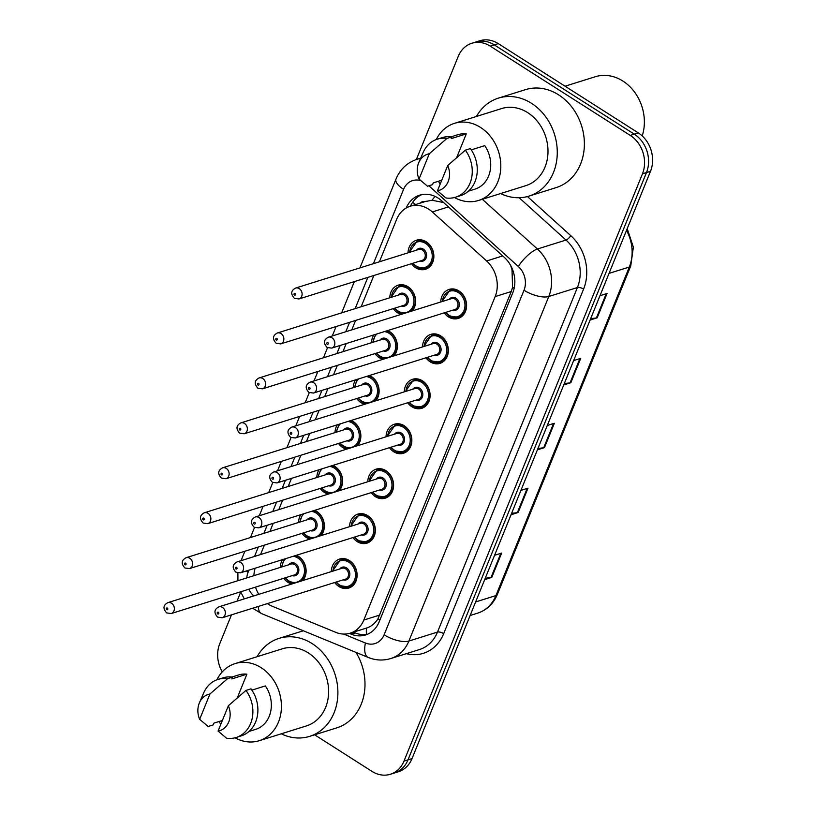 <?xml version="1.0" encoding="UTF-8"?>
<svg xmlns="http://www.w3.org/2000/svg" width="815" height="815" viewBox="0 0 815 815"><rect width="100%" height="100%" fill="white"/><g stroke="black" fill="none" stroke-linecap="round" stroke-linejoin="round"><path stroke-width="1.22" d="M422.527 346.925A15.21 12.663 72.6 0 1 430.89 334.344A15.21 12.663 72.6 0 1 440.701 335.872A15.21 12.663 72.6 0 1 448.342 350.868A15.21 12.663 72.6 0 1 439.978 363.368A15.21 12.663 72.6 0 1 430.167 361.829A15.21 12.663 72.6 0 1 425.939 357.805M404.281 391.862A15.21 12.663 72.6 0 1 412.645 379.281A15.21 12.663 72.6 0 1 422.455 380.819A15.21 12.663 72.6 0 1 430.096 395.815A15.21 12.663 72.6 0 1 421.732 408.305A15.21 12.663 72.6 0 1 411.921 406.777A15.21 12.663 72.6 0 1 407.683 402.742M386.025 436.799A15.21 12.663 72.6 0 1 394.389 424.218A15.21 12.663 72.6 0 1 404.209 425.756A15.21 12.663 72.6 0 1 411.85 440.752A15.21 12.663 72.6 0 1 403.486 453.252A15.21 12.663 72.6 0 1 393.665 451.714A15.21 12.663 72.6 0 1 389.438 447.69M367.779 481.747A15.21 12.663 72.6 0 1 376.143 469.165A15.21 12.663 72.6 0 1 385.964 470.693A15.21 12.663 72.6 0 1 393.594 485.689A15.21 12.663 72.6 0 1 385.24 498.189A15.21 12.663 72.6 0 1 375.42 496.651A15.21 12.663 72.6 0 1 371.192 492.627M349.533 526.684A15.21 12.663 72.6 0 1 357.897 514.102A15.21 12.663 72.6 0 1 367.708 515.64A15.21 12.663 72.6 0 1 375.348 530.636A15.21 12.663 72.6 0 1 366.984 543.126A15.21 12.663 72.6 0 1 357.174 541.598A15.21 12.663 72.6 0 1 352.946 537.574M331.287 571.631A15.21 12.663 72.6 0 1 339.641 559.049A15.21 12.663 72.6 0 1 349.462 560.577A15.21 12.663 72.6 0 1 357.102 575.573A15.21 12.663 72.6 0 1 348.738 588.073A15.21 12.663 72.6 0 1 338.918 586.535A15.21 12.663 72.6 0 1 334.69 582.511M440.772 301.978A15.21 12.663 72.6 0 1 449.136 289.396A15.21 12.663 72.6 0 1 458.957 290.935A15.21 12.663 72.6 0 1 466.598 305.931A15.21 12.663 72.6 0 1 458.234 318.421A15.21 12.663 72.6 0 1 448.413 316.892A15.21 12.663 72.6 0 1 444.185 312.868M389.794 297.77A15.21 12.663 72.6 0 1 398.158 285.189A15.21 12.663 72.6 0 1 407.979 286.727A15.21 12.663 72.6 0 1 412.237 310.923M401.286 314.356A15.21 12.663 72.6 0 1 397.435 312.685A15.21 12.663 72.6 0 1 393.207 308.651M387.655 330.574A15.21 12.663 72.6 0 1 389.723 331.664A15.21 12.663 72.6 0 1 393.981 355.86M383.03 359.293A15.21 12.663 72.6 0 1 379.189 357.622A15.21 12.663 72.6 0 1 374.951 353.598M369.409 375.521A15.21 12.663 72.6 0 1 371.477 376.601A15.21 12.663 72.6 0 1 375.735 400.807M364.784 404.24A15.21 12.663 72.6 0 1 360.933 402.559A15.21 12.663 72.6 0 1 356.705 398.535M351.153 420.459A15.21 12.663 72.6 0 1 353.231 421.549A15.21 12.663 72.6 0 1 357.49 445.744M346.538 449.177A15.21 12.663 72.6 0 1 342.687 447.506A15.21 12.663 72.6 0 1 338.459 443.472M332.907 465.396A15.21 12.663 72.6 0 1 334.985 466.486A15.21 12.663 72.6 0 1 339.244 490.691M328.292 494.114A15.21 12.663 72.6 0 1 324.441 492.443A15.21 12.663 72.6 0 1 320.214 488.419M314.661 510.343A15.21 12.663 72.6 0 1 316.729 511.423A15.21 12.663 72.6 0 1 320.988 535.628M310.036 539.061A15.21 12.663 72.6 0 1 306.196 537.38A15.21 12.663 72.6 0 1 301.957 533.356M296.416 555.28A15.21 12.663 72.6 0 1 298.484 556.37A15.21 12.663 72.6 0 1 302.742 580.565M291.79 583.998A15.21 12.663 72.6 0 1 287.94 582.328A15.21 12.663 72.6 0 1 283.712 578.304M408.04 252.833A15.21 12.663 72.6 0 1 416.404 240.252A15.21 12.663 72.6 0 1 426.225 241.78A15.21 12.663 72.6 0 1 433.865 256.776A15.21 12.663 72.6 0 1 425.501 269.276A15.21 12.663 72.6 0 1 415.681 267.738A15.21 12.663 72.6 0 1 411.453 263.714M267.391 603.599A28.515 23.747 -107.4 0 0 272.22 606.228L335.811 632.369A28.515 23.747 -107.4 0 0 350.236 633.163A28.515 23.747 -107.4 0 0 363.816 620.042L495.163 296.579A28.515 23.747 -107.4 0 0 486.626 260.963L432.317 211.941A28.515 23.747 -107.4 0 0 428.629 209.129A28.515 23.747 -107.4 0 0 410.22 206.246A28.515 23.747 -107.4 0 0 396.64 219.367L379.413 261.798M443.625 202.558L432.072 200.256L425.43 201.509M366.465 634.416A28.515 12.969 -67.7 0 1 366.495 628.07C371.08 626.643 374.9 623.567 377.966 618.83L511.26 291.536L512.574 287.328L512.003 269.714L510.628 265.405M366.495 628.07L350.236 633.163M255.126 568.218A28.515 23.747 -107.4 0 0 253.913 575.685M255.513 587.136A28.515 23.747 -107.4 0 0 258.793 594.339M373.851 275.49L361.167 306.746M355.605 320.438L351.774 329.871M346.212 343.563L342.911 351.683M337.359 365.375L333.529 374.808M327.966 388.5L324.665 396.62M319.103 410.322L315.273 419.745M309.72 433.448L306.42 441.567M300.857 455.259L297.027 464.693M291.464 478.385L288.174 486.504M282.611 500.196L278.781 509.63M273.219 523.322L269.918 531.441M264.366 545.143L260.535 554.567M371.548 342.707A15.21 12.663 72.6 0 1 373.81 334.914M353.292 387.655A15.21 12.663 72.6 0 1 355.554 379.861M335.047 432.592A15.21 12.663 72.6 0 1 337.308 424.798M316.801 477.529A15.21 12.663 72.6 0 1 319.062 469.735M298.555 522.476A15.21 12.663 72.6 0 1 300.806 514.683M280.299 567.413A15.21 12.663 72.6 0 1 282.561 559.62M416.363 159.516L458.244 56.388A28.515 23.747 72.6 0 1 471.824 43.266A28.515 23.747 72.6 0 1 490.233 46.139L630.24 135.392A28.515 23.747 72.6 0 1 642.465 173.819L403.975 761.129L407.999 759.875A28.515 23.747 72.6 0 1 394.409 772.997A28.515 23.747 72.6 0 0 407.999 759.875L646.478 172.566L407.999 759.875L412.013 758.612A28.515 23.747 72.6 0 1 398.433 771.734L390.395 774.25A28.515 23.747 72.6 0 1 371.986 771.377L314.621 734.804M630.24 135.392L634.253 134.129A28.515 23.747 72.6 0 1 646.478 172.566A28.515 23.747 72.6 0 0 634.253 134.129L494.247 44.886L634.253 134.129L638.267 132.876A28.515 23.747 72.6 0 1 650.492 171.303L412.013 758.612M471.824 43.266L475.838 42.003A28.515 23.747 72.6 0 1 494.247 44.886A28.515 23.747 72.6 0 0 475.838 42.003L479.852 40.75A28.515 23.747 72.6 0 1 498.26 43.623L638.267 132.876M485.251 578.243L490.987 577.57A7.6 2.965 22.1 0 0 491.771 577.407L484.691 579.628M494.573 555.29L501.653 553.069L491.771 577.407M564.306 383.559L570.042 382.877A7.6 2.965 22.1 0 0 570.826 382.724L563.746 384.935M573.628 360.597L580.708 358.386L570.826 382.724M590.661 318.655L596.386 317.982A7.6 2.965 22.1 0 0 597.171 317.819L590.101 320.04M599.983 295.702L607.053 293.492L597.171 317.819M511.606 513.348L517.331 512.676A7.6 2.965 22.1 0 0 518.116 512.513L511.046 514.734M520.928 490.396L527.998 488.175L518.116 512.513M537.951 448.454L543.687 447.781A7.6 2.965 22.1 0 0 544.471 447.618L537.391 449.829M547.273 425.501L554.353 423.28L544.471 447.618M349.35 633.418L351.163 634.162A28.515 23.747 -107.4 0 0 365.578 634.966A28.515 23.747 -107.4 0 0 379.158 621.845L512.747 292.86A28.515 23.747 -107.4 0 0 504.21 257.255L441.761 200.877A28.515 23.747 -107.4 0 0 438.073 198.055A28.515 23.747 -107.4 0 0 419.664 195.182A28.515 23.747 -107.4 0 0 406.196 208.019M410.475 206.175A28.515 23.747 72.6 0 1 421.701 194.663M222.271 671.855A28.515 23.747 72.6 0 1 219.755 643.697L231.47 614.856M237.033 601.154L240.741 592.016M403.975 761.129A28.515 23.747 72.6 0 1 390.395 774.25M367.555 634.223A28.515 23.747 72.6 0 1 355.177 632.909L353.394 632.175M565.06 86.207L595.266 76.742A42.777 35.626 72.6 0 1 622.884 81.052A42.777 35.626 72.6 0 1 642.22 135.932M476.449 116.453A51.325 42.747 72.6 0 1 498.352 98.136A51.325 42.747 72.6 0 1 531.482 103.311A51.325 42.747 72.6 0 1 557.256 153.923A51.325 42.747 72.6 0 1 529.037 196.099A51.325 42.747 72.6 0 1 500.604 193.552M498.352 98.136L525.451 89.65A51.325 42.747 72.6 0 1 558.581 94.825A51.325 42.747 72.6 0 1 584.365 145.427A51.325 42.747 72.6 0 1 556.146 187.603L529.037 196.099M440.182 184.109A40.393 33.649 72.6 0 1 438.429 181.256M436.27 139.538A40.393 33.649 72.6 0 1 454.434 123.35A40.393 33.649 72.6 0 1 480.514 127.425A40.393 33.649 72.6 0 1 500.797 167.258A40.393 33.649 72.6 0 1 478.588 200.449A40.393 33.649 72.6 0 1 454.444 197.525M454.434 123.35L501.612 108.568A40.393 33.649 72.6 0 1 527.692 112.643A40.393 33.649 72.6 0 1 547.986 152.476A40.393 33.649 72.6 0 1 525.767 185.667L478.588 200.449M471.253 149.868L484.711 145.651A28.515 23.747 72.6 0 1 475.033 189.111L468.391 191.199M447.741 165.486A19.01 15.831 72.6 0 1 437.451 190.822L447.741 165.486L465.345 150.164A30.42 25.336 72.6 0 1 455.524 197.22A30.42 25.336 72.6 0 1 445.937 197.964L437.451 190.822M465.345 150.164L470.367 148.595A30.42 25.336 72.6 0 1 460.546 195.641L455.524 197.22M418.798 162.521A19.01 15.831 72.6 0 1 429.311 153.75L419.032 179.076A19.01 15.831 72.6 0 1 418.798 162.521L423.097 152.578A30.42 25.336 72.6 0 1 437.339 139.171A30.42 25.336 72.6 0 1 446.926 138.428L451.948 136.849L451.225 138.621L466.282 133.905L456.675 157.58M451.337 136.777L457.989 134.689A28.515 23.747 72.6 0 1 466.282 133.905M441.761 180.207L433.264 182.876L432.541 184.648L427.518 186.217L419.032 179.076M429.311 153.75L446.926 138.428M437.339 139.171L442.362 137.592A30.42 25.336 72.6 0 1 451.948 136.849M257.071 656.717A51.325 42.747 72.6 0 1 278.974 638.4A51.325 42.747 72.6 0 1 312.104 643.575A51.325 42.747 72.6 0 1 337.879 694.186A51.325 42.747 72.6 0 1 309.659 736.363A51.325 42.747 72.6 0 1 281.226 733.816M220.804 724.372A40.393 33.649 72.6 0 1 219.052 721.519M216.892 679.802A40.393 33.649 72.6 0 1 235.056 663.614A40.393 33.649 72.6 0 1 261.136 667.689A40.393 33.649 72.6 0 1 281.42 707.522A40.393 33.649 72.6 0 1 259.211 740.713A40.393 33.649 72.6 0 1 235.066 737.789M235.056 663.614L282.235 648.832A40.393 33.649 72.6 0 1 308.315 652.907A40.393 33.649 72.6 0 1 328.608 692.74A40.393 33.649 72.6 0 1 306.389 725.931L259.211 740.713M251.876 690.132L265.333 685.914A28.515 23.747 72.6 0 1 255.655 729.374L249.013 731.452M228.363 705.749A19.01 15.831 72.6 0 1 218.074 731.086L228.363 705.749L245.967 690.427A30.42 25.336 72.6 0 1 236.146 737.483A30.42 25.336 72.6 0 1 226.56 738.227L218.074 731.086M245.967 690.427L250.989 688.858A30.42 25.336 72.6 0 1 241.169 735.904L236.146 737.483M199.42 702.785A19.01 15.831 72.6 0 1 209.934 694.003L199.655 719.339A19.01 15.831 72.6 0 1 199.42 702.785L203.719 692.842A30.42 25.336 72.6 0 1 217.962 679.435A30.42 25.336 72.6 0 1 227.548 678.691L232.57 677.112L231.847 678.885L246.904 674.168L237.297 697.844M231.959 677.041L238.612 674.952A28.515 23.747 72.6 0 1 246.904 674.168M222.383 720.47L213.887 723.129L213.163 724.912L208.141 726.481L199.655 719.339M355.982 652.408A51.325 42.747 72.6 0 1 336.768 727.866L309.659 736.363M209.934 694.003L227.548 678.691M217.962 679.435L222.984 677.856A30.42 25.336 72.6 0 1 232.57 677.112M448.423 206.898L432.317 211.941M415.609 204.565A28.515 11.104 -157.9 0 1 412.655 202.273M425.379 201.499A9.505 7.916 -107.4 0 0 419.868 203.23M514.163 288.255A28.515 11.104 -157.9 0 1 512.574 287.328M512.003 269.714A28.515 9.118 -47.9 0 1 512.411 269.174M379.922 619.971A28.515 11.104 -157.9 0 1 377.966 618.83M432.072 200.256A28.515 9.118 -47.9 0 1 435.016 196.384M502.733 255.92L486.626 260.963M511.26 291.536L495.163 296.579M379.912 614.999L363.816 620.042M609.039 273.382L629.323 267.035A9.505 3.698 22.1 0 0 630.759 265.914L497.344 594.471A9.505 3.698 -157.9 0 1 495.907 595.592L629.323 267.035A38.02 31.663 -107.4 0 0 626.491 230.411M497.344 594.471C493.37 603.844 486.861 610.048 477.804 613.084A38.02 31.663 -107.4 0 0 495.907 595.592L475.624 601.949M498.26 43.623L490.233 46.139M650.492 171.303L642.465 173.819M543.687 447.781L553.528 423.535M570.042 382.877L579.883 358.641M596.386 317.982L606.228 293.746M517.331 512.676L527.173 488.44M490.987 577.57L500.828 553.334M420.499 180.533A19.01 15.831 -107.4 0 0 403.578 189.345L373.392 263.683M403.578 189.345A19.01 7.396 22.1 0 1 396.009 179.045C400.145 169.235 407.133 162.654 416.985 159.312A38.02 31.663 72.6 0 1 420.56 158.456M252.609 608.235L261.727 613.675A19.01 8.649 -67.7 0 1 258.202 606.482M527.458 196.558L570.795 235.678A42.777 35.626 72.6 0 1 583.591 289.091L443.686 633.642A42.777 35.626 72.6 0 1 406.318 653.671M482.317 199.278L537.411 249.013L566.018 240.048L519.145 197.729M343.675 634.07L365.436 643.015A19.01 15.831 -107.4 0 0 384.11 634.803L524.014 290.242A19.01 15.831 -107.4 0 0 518.32 266.505A19.01 6.082 -47.9 0 1 537.411 249.013A38.02 31.663 72.6 0 1 548.79 296.497L577.397 287.532A38.02 31.663 -107.4 0 0 566.018 240.048A4.758 1.518 132.1 0 0 570.795 235.678M524.014 290.242A19.01 7.396 22.1 0 0 548.79 296.497L408.886 641.048L437.492 632.083L577.397 287.532A4.758 1.854 -157.9 0 1 583.591 289.091M384.11 634.803A19.01 7.396 22.1 0 0 408.886 641.048A38.02 31.663 72.6 0 1 390.772 658.54L419.389 649.575A38.02 31.663 -107.4 0 0 437.492 632.083A4.758 1.854 -157.9 0 1 443.686 633.642M518.32 266.505L428.904 185.779M367.83 277.385L355.146 308.63M349.584 322.322L345.754 331.756M340.191 345.448L336.89 353.567M331.328 367.259L327.508 376.693M321.945 390.385L318.645 398.504M313.082 412.207L309.252 421.64M303.689 435.332L300.399 443.452M294.836 457.144L291.006 466.577M285.444 480.269L282.153 488.389M276.591 502.081L272.76 511.514M267.198 525.217L263.897 533.336M258.335 547.028L254.504 556.462M248.952 570.154L248.106 572.232A19.01 15.831 -107.4 0 0 246.772 577.917M248.85 589.225A19.01 15.831 -107.4 0 0 253.74 595.918M261.727 613.675L368.248 657.45A19.01 8.649 -67.7 0 1 365.436 643.015M246.283 570.989A19.01 7.396 22.1 0 0 248.106 572.232M355.177 632.909L351.163 634.162M420.897 239.834L417.188 240.996A14.263 11.879 72.6 0 1 426.398 242.432A14.263 11.879 72.6 0 1 433.56 256.491A14.263 11.879 72.6 0 1 425.715 268.206A14.263 11.879 72.6 0 1 416.516 266.77M413.103 263.194A13.305 11.084 -107.4 0 0 416.343 266.118A13.305 11.084 -107.4 0 0 431.267 261.34A13.305 11.084 -107.4 0 0 425.562 243.4A13.305 11.084 -107.4 0 0 409.69 252.314M416.526 250.174A6.652 5.542 72.6 0 1 423.26 249.084A6.652 5.542 72.6 0 1 426.347 257.346A6.652 5.542 72.6 0 1 419.939 261.055M298.983 298.952L422.16 260.362A5.705 4.747 -107.4 0 0 425.287 255.676A5.705 4.747 -107.4 0 0 422.425 250.052A5.705 4.747 -107.4 0 0 418.747 249.472L295.57 288.072A5.705 4.747 72.6 0 1 299.258 288.642A5.705 4.747 72.6 0 1 302.12 294.266A5.705 4.747 72.6 0 1 298.983 298.952L294.388 298.331C290.497 294.032 290.894 290.609 295.57 288.072M294.439 295.112A0.947 0.795 -107.4 0 0 295.091 293.492A0.947 0.795 -107.4 0 0 294.439 295.112M441.954 301.611L449.921 290.15A14.263 11.879 72.6 0 1 459.13 291.587A14.263 11.879 72.6 0 1 466.292 305.645A14.263 11.879 72.6 0 1 458.448 317.361A14.263 11.879 72.6 0 1 449.248 315.925M445.836 312.349A13.305 11.084 -107.4 0 0 449.075 315.273A13.305 11.084 -107.4 0 0 464 310.484A13.305 11.084 -107.4 0 0 458.295 292.554A13.305 11.084 -107.4 0 0 442.423 301.469M449.259 299.329A6.652 5.542 72.6 0 1 455.993 298.239A6.652 5.542 72.6 0 1 459.079 306.501A6.652 5.542 72.6 0 1 452.661 310.209M454.892 309.517A5.705 4.747 -107.4 0 0 458.02 304.83A5.705 4.747 -107.4 0 0 455.157 299.207A5.705 4.747 -107.4 0 0 451.479 298.626L328.302 337.216A5.705 4.747 72.6 0 1 331.98 337.797A5.705 4.747 72.6 0 1 334.853 343.421A5.705 4.747 72.6 0 1 331.715 348.107L454.892 309.517M327.824 342.636A0.947 0.795 -107.4 0 0 327.172 344.256A0.947 0.795 -107.4 0 0 327.824 342.636M402.651 284.781L398.943 285.943A14.263 11.879 72.6 0 1 408.152 287.379A14.263 11.879 72.6 0 1 410.77 311.381M403.751 313.581A14.263 11.879 72.6 0 1 398.27 311.717M394.857 308.141A13.305 11.084 -107.4 0 0 398.097 311.055A13.305 11.084 -107.4 0 0 413.022 306.277A13.305 11.084 -107.4 0 0 407.317 288.347A13.305 11.084 -107.4 0 0 391.445 297.251M398.28 295.112A6.652 5.542 72.6 0 1 405.014 294.021A6.652 5.542 72.6 0 1 408.101 302.294A6.652 5.542 72.6 0 1 401.683 306.002M280.737 343.899L403.904 305.299A5.705 4.747 -107.4 0 0 407.042 300.613A5.705 4.747 -107.4 0 0 404.179 294.989A5.705 4.747 -107.4 0 0 400.501 294.419L277.324 333.009A5.705 4.747 72.6 0 1 281.002 333.59A5.705 4.747 72.6 0 1 283.865 339.213A5.705 4.747 72.6 0 1 280.737 343.899L276.142 343.268C272.251 338.969 272.638 335.546 277.324 333.009M276.193 340.049A0.947 0.795 -107.4 0 0 276.845 338.429A0.947 0.795 -107.4 0 0 276.193 340.049M386.728 330.87A14.263 11.879 72.6 0 1 389.896 332.316A14.263 11.879 72.6 0 1 392.514 356.328M385.505 358.519A14.263 11.879 72.6 0 1 380.014 356.654M376.601 353.078A13.305 11.084 -107.4 0 0 379.841 356.002A13.305 11.084 -107.4 0 0 394.776 351.214A13.305 11.084 -107.4 0 0 389.071 333.284A13.305 11.084 -107.4 0 0 384.436 331.583M380.024 340.059A6.652 5.542 72.6 0 1 386.758 338.969A6.652 5.542 72.6 0 1 389.855 347.231A6.652 5.542 72.6 0 1 383.437 350.939M262.481 388.837L385.658 350.246A5.705 4.747 -107.4 0 0 388.796 345.56A5.705 4.747 -107.4 0 0 385.933 339.937A5.705 4.747 -107.4 0 0 382.245 339.356L259.078 377.946A5.705 4.747 72.6 0 1 262.756 378.527A5.705 4.747 72.6 0 1 265.619 384.15A5.705 4.747 72.6 0 1 262.481 388.837L257.897 388.215C253.995 383.916 254.392 380.493 259.078 377.946M257.937 384.986A0.947 0.795 -107.4 0 0 258.6 383.366A0.947 0.795 -107.4 0 0 257.937 384.986M377.029 333.906A13.305 11.084 -107.4 0 0 373.199 342.198M368.482 375.807A14.263 11.879 72.6 0 1 371.65 377.253A14.263 11.879 72.6 0 1 374.268 401.265M367.259 403.466A14.263 11.879 72.6 0 1 361.768 401.591M358.356 398.015A13.305 11.084 -107.4 0 0 361.595 400.939A13.305 11.084 -107.4 0 0 376.52 396.161A13.305 11.084 -107.4 0 0 370.815 378.231A13.305 11.084 -107.4 0 0 366.18 376.53M361.779 384.996A6.652 5.542 72.6 0 1 368.512 383.906A6.652 5.542 72.6 0 1 371.599 392.168A6.652 5.542 72.6 0 1 365.191 395.876M244.235 433.774L367.412 395.183A5.705 4.747 -107.4 0 0 370.55 390.497A5.705 4.747 -107.4 0 0 367.677 384.874A5.705 4.747 -107.4 0 0 363.999 384.303L240.822 422.893A5.705 4.747 72.6 0 1 244.51 423.464A5.705 4.747 72.6 0 1 247.373 429.087A5.705 4.747 72.6 0 1 244.235 433.774L239.651 433.152C235.749 428.853 236.146 425.43 240.822 422.893M239.692 429.933A0.947 0.795 -107.4 0 0 240.354 428.313A0.947 0.795 -107.4 0 0 239.692 429.933M358.783 378.853A13.305 11.084 -107.4 0 0 354.943 387.135M350.236 420.744A14.263 11.879 72.6 0 1 353.404 422.201A14.263 11.879 72.6 0 1 356.023 446.202M349.003 448.403A14.263 11.879 72.6 0 1 343.522 446.538M340.11 442.963A13.305 11.084 -107.4 0 0 343.349 445.876A13.305 11.084 -107.4 0 0 358.274 441.098A13.305 11.084 -107.4 0 0 352.569 423.168A13.305 11.084 -107.4 0 0 347.934 421.467M343.533 429.933A6.652 5.542 72.6 0 1 350.267 428.843A6.652 5.542 72.6 0 1 353.353 437.115A6.652 5.542 72.6 0 1 346.935 440.823M225.989 478.721L349.166 440.12A5.705 4.747 -107.4 0 0 352.294 435.434A5.705 4.747 -107.4 0 0 349.431 429.811A5.705 4.747 -107.4 0 0 345.754 429.24L222.577 467.83A5.705 4.747 72.6 0 1 226.254 468.411A5.705 4.747 72.6 0 1 229.127 474.035A5.705 4.747 72.6 0 1 225.989 478.721L221.395 478.089C217.503 473.79 217.89 470.377 222.577 467.83M221.446 474.87A0.947 0.795 -107.4 0 0 222.098 473.25A0.947 0.795 -107.4 0 0 221.446 474.87M340.527 423.79A13.305 11.084 -107.4 0 0 336.697 432.072M423.708 346.548L431.675 335.087A14.263 11.879 72.6 0 1 440.874 336.524A14.263 11.879 72.6 0 1 448.036 350.582A14.263 11.879 72.6 0 1 440.202 362.298A14.263 11.879 72.6 0 1 430.992 360.862M427.58 357.286A13.305 11.084 -107.4 0 0 430.819 360.21A13.305 11.084 -107.4 0 0 445.754 355.432A13.305 11.084 -107.4 0 0 440.049 337.491A13.305 11.084 -107.4 0 0 424.177 346.406M431.003 344.266A6.652 5.542 72.6 0 1 437.737 343.176A6.652 5.542 72.6 0 1 440.834 351.438A6.652 5.542 72.6 0 1 434.415 355.146M436.636 354.454A5.705 4.747 -107.4 0 0 439.774 349.767A5.705 4.747 -107.4 0 0 436.911 344.144A5.705 4.747 -107.4 0 0 433.223 343.573L310.057 382.164A5.705 4.747 72.6 0 1 313.734 382.734A5.705 4.747 72.6 0 1 316.597 388.358A5.705 4.747 72.6 0 1 313.459 393.044L436.636 354.454M309.578 387.583A0.947 0.795 -107.4 0 0 308.916 389.203A0.947 0.795 -107.4 0 0 309.578 387.583M405.452 391.495L413.429 380.035A14.263 11.879 72.6 0 1 422.628 381.471A14.263 11.879 72.6 0 1 429.79 395.53A14.263 11.879 72.6 0 1 421.956 407.245A14.263 11.879 72.6 0 1 412.747 405.809M409.334 402.233A13.305 11.084 -107.4 0 0 412.573 405.147A13.305 11.084 -107.4 0 0 427.508 400.369A13.305 11.084 -107.4 0 0 421.803 382.439A13.305 11.084 -107.4 0 0 405.921 391.343M412.757 389.203A6.652 5.542 72.6 0 1 419.491 388.113A6.652 5.542 72.6 0 1 422.588 396.385A6.652 5.542 72.6 0 1 416.17 400.094M418.39 399.391A5.705 4.747 -107.4 0 0 421.528 394.704A5.705 4.747 -107.4 0 0 418.666 389.081A5.705 4.747 -107.4 0 0 414.978 388.511L291.801 427.101A5.705 4.747 72.6 0 1 295.488 427.681A5.705 4.747 72.6 0 1 298.351 433.305A5.705 4.747 72.6 0 1 295.213 437.991L418.39 399.391M291.332 432.521A0.947 0.795 -107.4 0 0 290.67 434.14A0.947 0.795 -107.4 0 0 291.332 432.521M387.207 436.433L395.173 424.972A14.263 11.879 72.6 0 1 404.383 426.408A14.263 11.879 72.6 0 1 411.544 440.467A14.263 11.879 72.6 0 1 403.7 452.182A14.263 11.879 72.6 0 1 394.501 450.746M391.088 447.17A13.305 11.084 -107.4 0 0 394.328 450.094A13.305 11.084 -107.4 0 0 409.252 445.316A13.305 11.084 -107.4 0 0 403.547 427.376A13.305 11.084 -107.4 0 0 387.675 436.29M394.511 434.151A6.652 5.542 72.6 0 1 401.245 433.06A6.652 5.542 72.6 0 1 404.332 441.322A6.652 5.542 72.6 0 1 397.924 445.031M400.145 444.338A5.705 4.747 -107.4 0 0 403.282 439.652A5.705 4.747 -107.4 0 0 400.41 434.028A5.705 4.747 -107.4 0 0 396.732 433.448L273.555 472.048A5.705 4.747 72.6 0 1 277.243 472.619A5.705 4.747 72.6 0 1 280.105 478.242A5.705 4.747 72.6 0 1 276.968 482.928L400.145 444.338M273.086 477.458A0.947 0.795 -107.4 0 0 272.424 479.088A0.947 0.795 -107.4 0 0 273.086 477.458M331.99 465.691A14.263 11.879 72.6 0 1 335.148 467.138A14.263 11.879 72.6 0 1 337.777 491.15M330.758 493.34A14.263 11.879 72.6 0 1 325.267 491.476M321.864 487.9A13.305 11.084 -107.4 0 0 325.103 490.824A13.305 11.084 -107.4 0 0 340.028 486.046A13.305 11.084 -107.4 0 0 334.323 468.105A13.305 11.084 -107.4 0 0 329.688 466.414M325.277 474.88A6.652 5.542 72.6 0 1 332.021 473.79A6.652 5.542 72.6 0 1 335.108 482.052A6.652 5.542 72.6 0 1 328.69 485.76M207.743 523.658L330.91 485.068A5.705 4.747 -107.4 0 0 334.048 480.381A5.705 4.747 -107.4 0 0 331.185 474.758A5.705 4.747 -107.4 0 0 327.508 474.177L204.331 512.778A5.705 4.747 72.6 0 1 208.008 513.348A5.705 4.747 72.6 0 1 210.871 518.972A5.705 4.747 72.6 0 1 207.743 523.658L203.149 523.036C199.257 518.737 199.644 515.314 204.331 512.778M203.19 519.817A0.947 0.795 -107.4 0 0 203.852 518.187A0.947 0.795 -107.4 0 0 203.19 519.817M322.282 468.727A13.305 11.084 -107.4 0 0 318.451 477.02M313.734 510.628A14.263 11.879 72.6 0 1 316.903 512.085A14.263 11.879 72.6 0 1 319.521 536.087M312.512 538.287A14.263 11.879 72.6 0 1 307.021 536.413M303.608 532.837A13.305 11.084 -107.4 0 0 306.848 535.761A13.305 11.084 -107.4 0 0 321.782 530.983A13.305 11.084 -107.4 0 0 316.077 513.053A13.305 11.084 -107.4 0 0 311.432 511.351M307.031 519.817A6.652 5.542 72.6 0 1 313.765 518.727A6.652 5.542 72.6 0 1 316.862 526.989A6.652 5.542 72.6 0 1 310.444 530.697M189.488 568.595L312.665 530.005A5.705 4.747 -107.4 0 0 315.802 525.318A5.705 4.747 -107.4 0 0 312.94 519.695A5.705 4.747 -107.4 0 0 309.252 519.124L186.085 557.715A5.705 4.747 72.6 0 1 189.763 558.285A5.705 4.747 72.6 0 1 192.625 563.909A5.705 4.747 72.6 0 1 189.488 568.595L184.903 567.974C181.001 563.674 181.399 560.251 186.085 557.715M184.944 564.754A0.947 0.795 -107.4 0 0 185.606 563.134A0.947 0.795 -107.4 0 0 184.944 564.754M304.036 513.674A13.305 11.084 -107.4 0 0 300.205 521.957M295.488 555.575A14.263 11.879 72.6 0 1 298.657 557.022A14.263 11.879 72.6 0 1 301.275 581.024M294.266 583.224A14.263 11.879 72.6 0 1 288.775 581.36M285.362 577.784A13.305 11.084 -107.4 0 0 288.602 580.708A13.305 11.084 -107.4 0 0 303.526 575.92A13.305 11.084 -107.4 0 0 297.821 557.99A13.305 11.084 -107.4 0 0 293.186 556.288M288.785 564.754A6.652 5.542 72.6 0 1 295.519 563.664A6.652 5.542 72.6 0 1 298.606 571.936A6.652 5.542 72.6 0 1 292.198 575.645M171.242 613.542L294.419 574.942A5.705 4.747 -107.4 0 0 297.556 570.255A5.705 4.747 -107.4 0 0 294.684 564.632A5.705 4.747 -107.4 0 0 291.006 564.062L167.829 602.652A5.705 4.747 72.6 0 1 171.517 603.232A5.705 4.747 72.6 0 1 174.379 608.856A5.705 4.747 72.6 0 1 171.242 613.542L166.657 612.911C162.755 608.611 163.153 605.199 167.829 602.652M166.698 609.691A0.947 0.795 -107.4 0 0 167.36 608.072A0.947 0.795 -107.4 0 0 166.698 609.691M285.79 558.611A13.305 11.084 -107.4 0 0 281.949 566.894M368.961 481.37L376.927 469.909A14.263 11.879 72.6 0 1 386.137 471.355A14.263 11.879 72.6 0 1 393.299 485.404A14.263 11.879 72.6 0 1 385.454 497.119A14.263 11.879 72.6 0 1 376.255 495.683M372.842 492.107A13.305 11.084 -107.4 0 0 376.082 495.031A13.305 11.084 -107.4 0 0 391.006 490.253A13.305 11.084 -107.4 0 0 385.301 472.323A13.305 11.084 -107.4 0 0 369.429 481.227M376.265 479.088A6.652 5.542 72.6 0 1 382.999 477.998A6.652 5.542 72.6 0 1 386.086 486.26A6.652 5.542 72.6 0 1 379.668 489.968M381.889 489.275A5.705 4.747 -107.4 0 0 385.026 484.589A5.705 4.747 -107.4 0 0 382.164 478.965A5.705 4.747 -107.4 0 0 378.486 478.395L255.309 516.985A5.705 4.747 72.6 0 1 258.987 517.556A5.705 4.747 72.6 0 1 261.849 523.179A5.705 4.747 72.6 0 1 258.722 527.865L381.889 489.275M254.83 522.405A0.947 0.795 -107.4 0 0 254.178 524.025A0.947 0.795 -107.4 0 0 254.83 522.405M350.715 526.317L358.681 514.856A14.263 11.879 72.6 0 1 367.881 516.292A14.263 11.879 72.6 0 1 375.043 530.351A14.263 11.879 72.6 0 1 367.208 542.067A14.263 11.879 72.6 0 1 357.999 540.63M354.586 537.054A13.305 11.084 -107.4 0 0 357.826 539.978A13.305 11.084 -107.4 0 0 372.761 535.19A13.305 11.084 -107.4 0 0 367.056 517.26A13.305 11.084 -107.4 0 0 351.184 526.164M358.009 524.025A6.652 5.542 72.6 0 1 364.743 522.935A6.652 5.542 72.6 0 1 367.84 531.207A6.652 5.542 72.6 0 1 361.422 534.915M363.643 534.212A5.705 4.747 -107.4 0 0 366.781 529.526A5.705 4.747 -107.4 0 0 363.918 523.902A5.705 4.747 -107.4 0 0 360.23 523.332L237.063 561.922A5.705 4.747 72.6 0 1 240.741 562.503A5.705 4.747 72.6 0 1 243.604 568.126A5.705 4.747 72.6 0 1 240.466 572.813L363.643 534.212M236.584 567.342A0.947 0.795 -107.4 0 0 235.922 568.962A0.947 0.795 -107.4 0 0 236.584 567.342M332.459 571.254L340.436 559.793A14.263 11.879 72.6 0 1 349.635 561.229A14.263 11.879 72.6 0 1 356.797 575.288A14.263 11.879 72.6 0 1 348.963 587.004A14.263 11.879 72.6 0 1 339.753 585.567M336.34 581.991A13.305 11.084 -107.4 0 0 339.58 584.915A13.305 11.084 -107.4 0 0 354.505 580.137A13.305 11.084 -107.4 0 0 348.8 562.197A13.305 11.084 -107.4 0 0 332.928 571.111M339.763 568.972A6.652 5.542 72.6 0 1 346.497 567.882A6.652 5.542 72.6 0 1 349.594 576.144A6.652 5.542 72.6 0 1 343.176 579.852M345.397 579.159A5.705 4.747 -107.4 0 0 348.535 574.473A5.705 4.747 -107.4 0 0 345.672 568.85A5.705 4.747 -107.4 0 0 341.984 568.269L218.807 606.869A5.705 4.747 72.6 0 1 222.495 607.44A5.705 4.747 72.6 0 1 225.358 613.063A5.705 4.747 72.6 0 1 222.22 617.75L345.397 579.159M218.339 612.279A0.947 0.795 -107.4 0 0 217.676 613.909A0.947 0.795 -107.4 0 0 218.339 612.279M426.286 201.213L410.22 206.246M627.204 228.648L633.367 247.128L630.759 265.914M477.804 613.084L470.133 615.488M416.985 159.312L420.693 158.151M368.248 657.45C375.695 660.456 383.203 660.812 390.772 658.54M244.286 598.882L240.659 591.792M237.939 580.688L237.888 572.976M396.009 179.045L359.924 267.911M354.362 281.603L341.668 312.848M336.116 326.54L332.286 335.974M327.518 347.71L323.423 357.785M317.86 371.487L314.03 380.911M309.272 392.647L305.177 402.732M299.614 416.424L295.784 425.858M291.016 437.594L286.931 447.669M281.369 461.361L277.538 470.795M272.77 482.531L268.675 492.606M263.123 506.309L259.292 515.732M254.525 527.478L250.429 537.554M244.867 551.246L241.036 560.679M429.423 267.045L425.715 268.206L416.333 266.76L412.635 263.347M417.188 240.996L409.222 252.456M445.367 312.491L449.065 315.914L458.448 317.361L462.156 316.2M328.302 337.216C323.616 339.763 323.229 343.186 327.121 347.485L331.715 348.107M449.921 290.15L453.629 288.989M403.7 313.602L398.087 311.707L394.389 308.284M398.943 285.943L390.976 297.404M385.454 358.539L379.831 356.644L376.133 353.221M375.654 334.333L372.73 342.341M367.208 403.476L361.585 401.581L357.887 398.168M357.408 379.281L354.474 387.278M348.952 448.423L343.339 446.528L339.641 443.105M339.152 424.218L336.228 432.225M427.111 357.439L430.819 360.851L440.202 362.298L443.9 361.137M310.057 382.164C305.37 384.7 304.983 388.123 308.875 392.423L313.459 393.044M431.675 335.087L435.383 333.926M408.865 402.376L412.563 405.799L421.956 407.245L425.654 406.084M291.801 427.101C287.125 429.648 286.727 433.06 290.629 437.36L295.213 437.991M413.429 380.035L417.127 378.873M390.619 447.323L394.317 450.736L403.7 452.182L407.408 451.021M273.555 472.048C268.879 474.585 268.481 478.008 272.373 482.307L276.968 482.928M395.173 424.972L398.881 423.81M278.974 638.4L303.333 630.769M330.707 493.36L325.093 491.465L321.395 488.053M320.906 469.165L317.982 477.162M312.461 538.297L306.837 536.402L303.139 532.99M302.66 514.102L299.737 522.109M294.215 583.245L288.591 581.35L284.893 577.927M284.404 559.039L281.481 567.046M372.373 492.26L376.072 495.673L385.454 497.119L389.163 495.958M255.309 516.985C250.623 519.522 250.236 522.945 254.127 527.244L258.722 527.865M376.927 469.909L380.636 468.757M354.118 537.197L357.826 540.62L367.208 542.067L370.906 540.905M237.063 561.922C232.377 564.469 231.98 567.882 235.881 572.181L240.466 572.813M358.681 514.856L362.39 513.695M335.872 582.144L339.57 585.557L348.963 587.004L352.661 585.842M218.807 606.869C214.131 609.406 213.734 612.829 217.636 617.128L222.22 617.75M340.436 559.793L344.134 558.632"/></g></svg>
